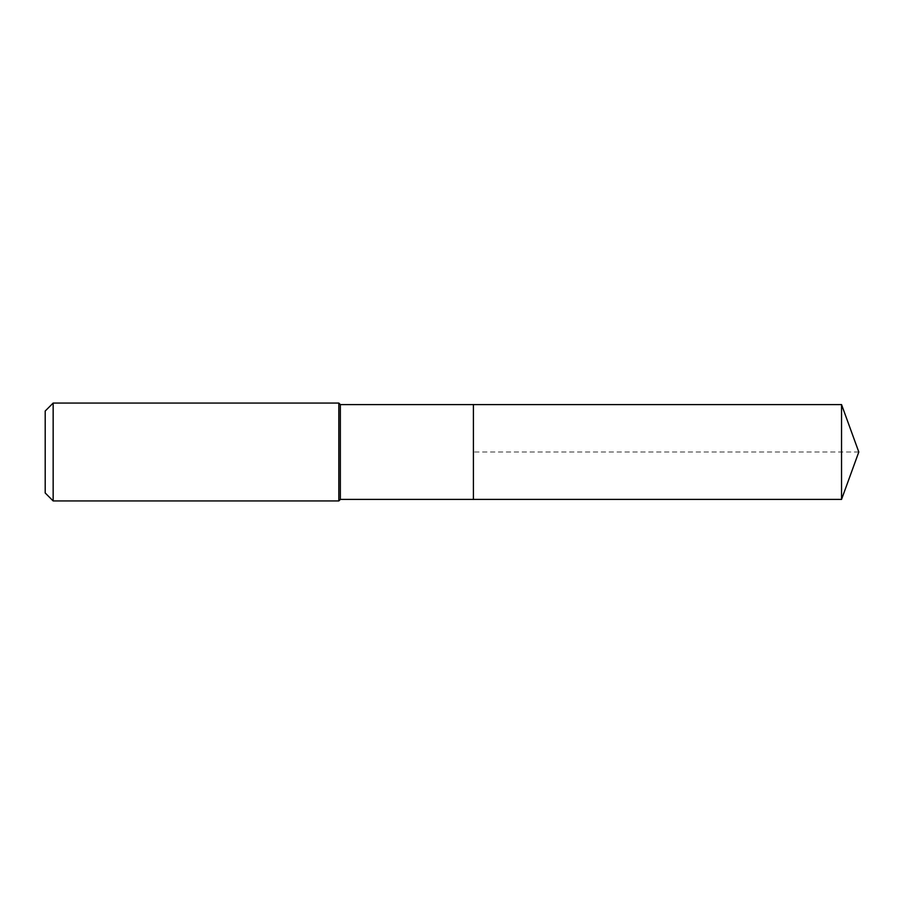 <?xml version="1.0" encoding="UTF-8"?>
<svg xmlns="http://www.w3.org/2000/svg" width="904" height="904" viewBox="0 0 904 904"><rect width="100%" height="100%" fill="white"/><g stroke="black" fill="none" stroke-linecap="round" stroke-linejoin="round"><path stroke-width="0.68" stroke-dasharray="4.52 3.39" d="M473.413 499.403L473.413 404.596M340.356 499.403L340.356 404.596M338.83 500.94L338.83 403.06M53.155 500.94L53.155 403.06M45.2 492.985L45.2 411.015M841.545 499.403L841.545 404.596M858.8 452L473.413 452"/><path stroke-width="1.36" d="M841.545 499.403L841.545 404.596L858.8 452L841.545 499.403L473.413 499.403L841.545 499.403L858.8 452L841.545 499.403L473.413 499.403L473.413 404.596L340.356 404.596L338.83 403.06L53.155 403.06L45.2 411.015L45.2 492.985L53.155 500.94L53.155 403.06M858.8 452L841.545 404.596L473.413 404.596L473.413 499.403L340.356 499.403L340.356 404.596M340.356 499.403L338.83 500.94L338.83 403.06M338.83 500.94L53.155 500.94M841.545 404.596L473.413 404.596"/></g></svg>
